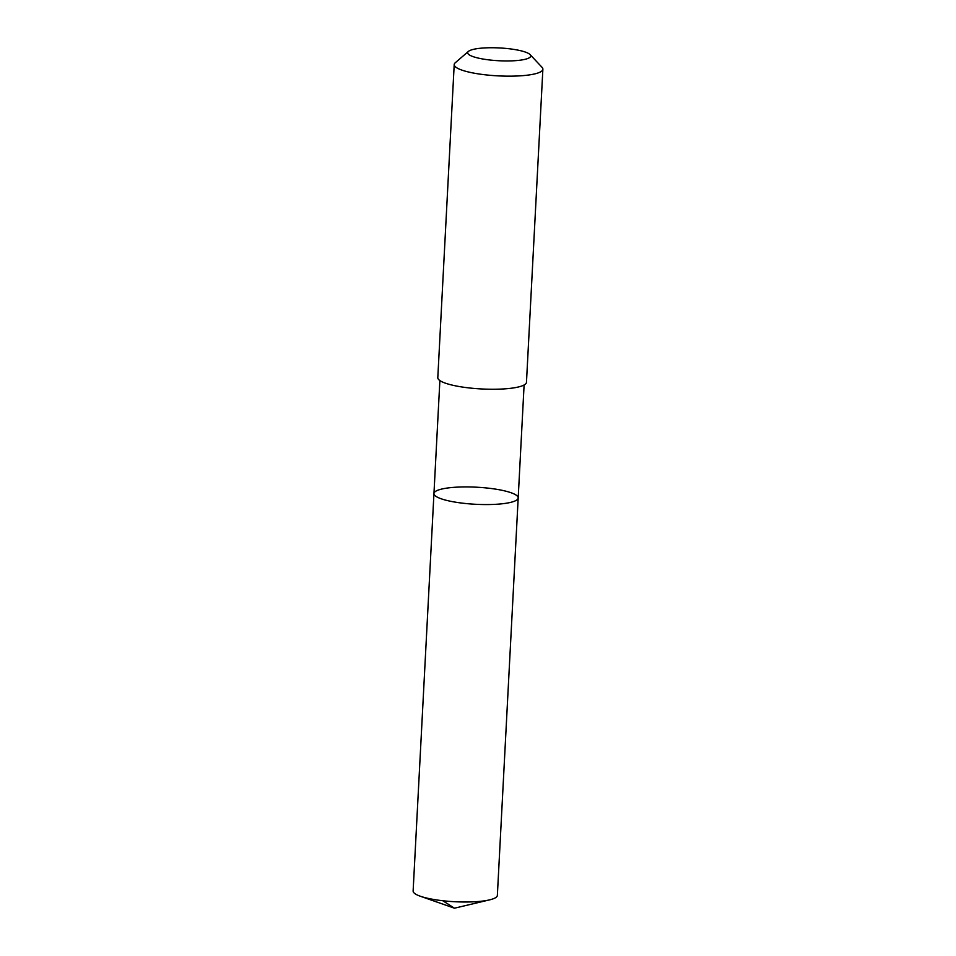 <?xml version="1.0" encoding="UTF-8"?>
<svg xmlns="http://www.w3.org/2000/svg" width="956" height="956" viewBox="0 0 956 956"><rect width="100%" height="100%" fill="white"/><g stroke="black" fill="none" stroke-linecap="round" stroke-linejoin="round"><path stroke-width="1.43" d="M452.164 501.589A42.172 8.556 -177 0 1 433.952 493.535A42.172 8.556 -177 0 1 476.518 487.202A42.172 8.556 -177 0 1 518.188 497.957A42.172 8.556 -177 0 1 495.447 504.326A42.172 8.556 -177 0 1 452.164 501.589A42.172 8.556 -177 0 1 433.952 493.535L413.123 890.98A42.184 8.556 3 0 0 420.341 896.238A42.184 8.556 3 0 0 431.323 899.034A42.184 8.556 3 0 0 489.627 899.859A42.184 8.556 3 0 0 497.359 895.39L518.188 497.957A42.172 8.556 -177 0 1 495.447 504.326A42.172 8.556 -177 0 1 452.164 501.589M468.416 51.409L455.271 62.749A44.394 8.998 3 0 0 454.208 64.554L437.8 377.644A44.394 8.998 3 0 0 481.669 388.961A44.394 8.998 3 0 0 526.469 382.292L542.877 69.202A44.394 8.998 3 0 0 542.016 67.29L530.126 54.635A31.584 6.405 3 0 0 517.1 49.963A31.584 6.405 3 0 0 468.416 51.409A31.584 6.405 3 0 0 498.865 60.742A31.584 6.405 3 0 0 530.126 54.635M454.208 64.554A44.394 8.998 3 0 0 498.076 75.871A44.394 8.998 3 0 0 542.877 69.202M489.627 899.859L454.447 908.2L442.807 900.743M454.447 908.2L420.341 896.238M439.88 380.572L433.952 493.535M524.103 384.993L518.188 497.957"/></g></svg>
